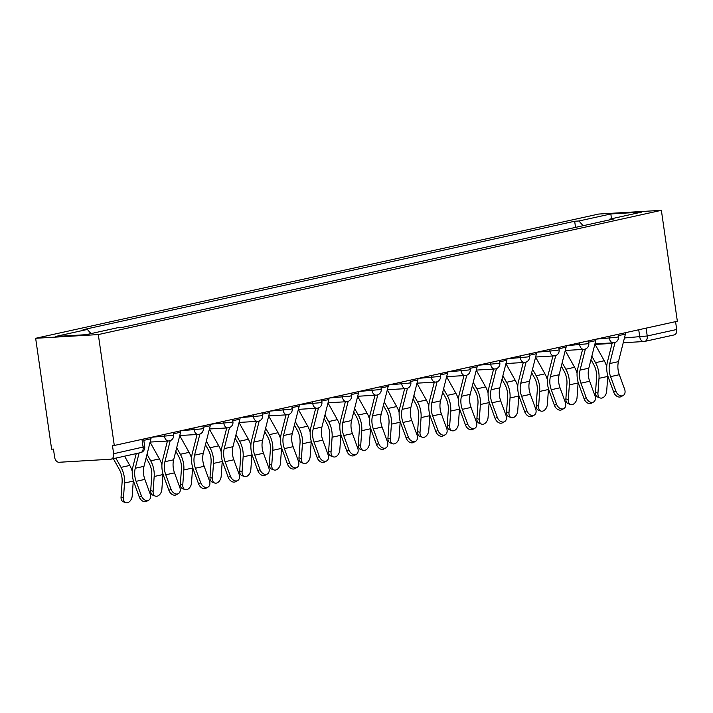 <?xml version="1.0" encoding="UTF-8"?>
<svg xmlns="http://www.w3.org/2000/svg" width="713" height="713" viewBox="0 0 713 713"><rect width="100%" height="100%" fill="white"/><g stroke="black" fill="none" stroke-linecap="round" stroke-linejoin="round"><path stroke-width="1.07" d="M140.211 452.702A5.33 3.636 -102.4 0 0 140.595 452.648L111.139 459.154A5.33 3.636 -102.4 0 1 110.747 459.208L59.045 462.274A5.33 3.636 -102.4 0 1 54.634 457.229L53.457 449.083L51.63 449.19L35.65 338.292L98.314 334.575L661.37 210.335L677.35 321.242L114.294 445.473L98.314 334.575M661.37 210.335L598.706 214.052L35.65 338.292M111.139 459.154A5.33 3.636 -102.4 0 0 113.643 453.735L144.721 446.686L143.616 439.003M114.294 445.473L112.467 445.58L113.643 453.735M675.567 321.634L676.699 329.495A5.33 3.636 77.6 0 1 674.195 334.914L644.73 341.411A5.33 3.636 -102.4 0 0 647.235 335.992L676.699 329.495M583.091 225.718L578.956 220.985L610.889 213.945L641.584 212.126L609.642 219.167L609.232 219.952M578.956 220.985L574.66 221.244L83.082 329.709L87.369 329.451L55.436 336.5L86.13 334.682L118.064 327.632L122.36 327.383L613.938 218.918L609.642 219.167M575.543 227.385L574.66 221.244M87.369 329.451L91.006 333.604M610.889 213.945L611.389 218.784M615.863 391.098A6.123 4.394 61.5 0 0 623.153 395.519A6.123 4.394 61.5 0 0 624.606 389.164L619.321 374.708L610.578 376.633L615.863 391.098L613.741 392.248L608.456 377.783A19.973 13.636 77.6 0 1 607.414 361.972L612.235 342.891M623.153 395.519L621.032 396.669A6.123 4.394 -118.5 0 1 613.741 392.248M625.64 332.65A6.658 4.545 77.6 0 1 625.417 334.085L618.465 361.634A16.515 11.274 -102.4 0 0 619.321 374.708M615.034 342.49L609.722 363.568A16.515 11.274 -102.4 0 0 610.578 376.633M600.212 397.97L597.797 397.096A6.123 4.109 -69.9 0 1 595.524 392.302L597.94 393.184A6.123 4.109 110.1 0 0 600.212 397.97A6.123 4.109 110.1 0 0 606.683 391.259L607.743 376.419A19.973 13.636 -102.4 0 0 607.788 375.698M590.961 359.637L593.697 364.521A16.515 11.274 77.6 0 1 596.585 377.462L595.524 392.302M597.94 393.184L599 378.345A19.973 13.636 -102.4 0 0 595.507 362.685L591.843 356.144M606.727 366.785A19.973 13.636 -102.4 0 0 604.25 360.751L594.9 344.049M586.211 397.64A6.123 4.394 61.5 0 0 593.501 402.061A6.123 4.394 61.5 0 0 594.954 395.706L589.669 381.25L580.926 383.175L586.211 397.64L584.09 398.79L578.804 384.325A19.973 13.636 77.6 0 1 577.762 368.523L582.574 349.432M593.501 402.061L591.38 403.21A6.123 4.394 -118.5 0 1 584.09 398.79M595.979 339.192A6.658 4.545 77.6 0 1 595.765 340.627L588.804 368.184A16.515 11.274 -102.4 0 0 589.669 381.25M585.382 349.031L580.061 370.109A16.515 11.274 -102.4 0 0 580.926 383.175M556.55 404.182A6.123 4.394 61.5 0 0 563.849 408.602A6.123 4.394 61.5 0 0 565.293 402.257L560.017 387.792L551.274 389.726L556.55 404.182L554.429 405.332L549.153 390.876A19.973 13.636 77.6 0 1 548.11 375.065L552.923 355.983M563.849 408.602L561.728 409.752A6.123 4.394 -118.5 0 1 554.429 405.332M566.327 345.734A6.658 4.545 77.6 0 1 566.104 347.169L559.152 374.726A16.515 11.274 -102.4 0 0 560.017 387.792M555.73 355.573L550.409 376.651A16.515 11.274 -102.4 0 0 551.274 389.726M526.898 410.724A6.123 4.394 61.5 0 0 534.189 415.144A6.123 4.394 61.5 0 0 535.641 408.799L530.365 394.334L521.613 396.268L526.898 410.724L524.777 411.873L519.492 397.417A19.973 13.636 77.6 0 1 518.449 381.607L523.271 362.525M534.189 415.144L532.067 416.294A6.123 4.394 -118.5 0 1 524.777 411.873M536.675 352.284A6.658 4.545 77.6 0 1 536.452 353.71L529.501 381.268A16.515 11.274 -102.4 0 0 530.365 394.334M526.069 362.115L520.757 383.193A16.515 11.274 -102.4 0 0 521.613 396.268M570.552 404.521L568.145 403.638A6.123 4.109 -69.9 0 1 565.872 398.843L568.288 399.726A6.123 4.109 110.1 0 0 570.552 404.521A6.123 4.109 110.1 0 0 577.031 397.801L578.091 382.961A19.973 13.636 -102.4 0 0 578.127 382.239M561.309 366.179L564.045 371.063A16.515 11.274 77.6 0 1 566.933 384.013L565.872 398.843M568.288 399.726L569.348 384.886A19.973 13.636 -102.4 0 0 565.855 369.227L562.192 362.685M577.075 373.336A19.973 13.636 -102.4 0 0 574.598 367.293L565.24 350.591M540.9 411.062L538.484 410.18A6.123 4.109 -69.9 0 1 536.212 405.385L538.627 406.267A6.123 4.109 110.1 0 0 540.9 411.062A6.123 4.109 110.1 0 0 547.37 404.342L548.431 389.503A19.973 13.636 -102.4 0 0 548.475 388.781M531.657 372.721L534.385 377.605A16.515 11.274 77.6 0 1 537.272 390.555L536.212 405.385M538.627 406.267L539.688 391.437A19.973 13.636 -102.4 0 0 536.194 375.769L532.54 369.227M547.424 379.877A19.973 13.636 -102.4 0 0 544.946 373.844L535.588 357.133M511.248 417.604L508.832 416.722A6.123 4.109 -69.9 0 1 506.56 411.936L508.975 412.809A6.123 4.109 110.1 0 0 511.248 417.604A6.123 4.109 110.1 0 0 517.718 410.884L518.779 396.045A19.973 13.636 -102.4 0 0 518.823 395.323M501.997 379.263L504.733 384.147A16.515 11.274 77.6 0 1 507.62 397.096L506.56 411.936M508.975 412.809L510.036 397.979A19.973 13.636 -102.4 0 0 506.542 382.311L502.879 375.769M517.763 386.419A19.973 13.636 -102.4 0 0 515.285 380.385L505.936 363.675M497.246 417.265A6.123 4.394 61.5 0 0 504.537 421.686A6.123 4.394 61.5 0 0 505.989 415.34L500.704 400.875L491.961 402.809L497.246 417.265L495.125 418.415L489.84 403.959A19.973 13.636 77.6 0 1 488.797 388.148L493.61 369.067M504.537 421.686L502.415 422.836A6.123 4.394 -118.5 0 1 495.125 418.415M507.014 358.826A6.658 4.545 77.6 0 1 506.8 360.252L499.84 387.81A16.515 11.274 -102.4 0 0 500.704 400.875M496.417 368.666L491.097 389.744A16.515 11.274 -102.4 0 0 491.961 402.809M467.585 423.816A6.123 4.394 61.5 0 0 474.885 428.237A6.123 4.394 61.5 0 0 476.337 421.882L471.052 407.426L462.309 409.351L467.585 423.816L465.464 424.966L460.188 410.501A19.973 13.636 77.6 0 1 459.145 394.69L463.958 375.608M474.885 428.237L472.764 429.386A6.123 4.394 -118.5 0 1 465.464 424.966M477.362 365.368A6.658 4.545 77.6 0 1 477.14 366.794L470.188 394.351A16.515 11.274 -102.4 0 0 471.052 407.426M466.765 375.207L461.445 396.285A16.515 11.274 -102.4 0 0 462.309 409.351M481.596 424.146L479.181 423.264A6.123 4.109 -69.9 0 1 476.908 418.478L479.323 419.36A6.123 4.109 110.1 0 0 481.596 424.146A6.123 4.109 110.1 0 0 488.066 417.426L489.127 402.587A19.973 13.636 -102.4 0 0 489.163 401.865M472.345 385.804L475.081 390.688A16.515 11.274 77.6 0 1 477.968 403.638L476.908 418.478M479.323 419.36L480.384 404.521A19.973 13.636 -102.4 0 0 476.89 388.852L473.227 382.32M488.111 392.961A19.973 13.636 -102.4 0 0 485.633 386.927L476.275 370.216M451.935 430.688L449.52 429.805A6.123 4.109 -69.9 0 1 447.256 425.019L449.662 425.902A6.123 4.109 110.1 0 0 451.935 430.688A6.123 4.109 110.1 0 0 458.414 423.968L459.466 409.137A19.973 13.636 -102.4 0 0 459.511 408.406M442.693 392.346L445.429 397.23A16.515 11.274 77.6 0 1 448.308 410.18L447.256 425.019M449.662 425.902L450.723 411.062A19.973 13.636 -102.4 0 0 447.238 395.403L443.575 388.861M458.459 399.503A19.973 13.636 -102.4 0 0 455.981 393.469L446.623 376.767M437.934 430.358A6.123 4.394 61.5 0 0 445.224 434.778A6.123 4.394 61.5 0 0 446.677 428.424L441.4 413.968L432.648 415.893L437.934 430.358L435.812 431.508L430.527 417.043A19.973 13.636 77.6 0 1 429.484 401.232L434.306 382.15M445.224 434.778L443.103 435.928A6.123 4.394 -118.5 0 1 435.812 431.508M447.711 371.91A6.658 4.545 77.6 0 1 447.488 373.336L440.536 400.893A16.515 11.274 -102.4 0 0 441.4 413.968M437.105 381.749L431.793 402.827A16.515 11.274 -102.4 0 0 432.648 415.893M408.282 436.9A6.123 4.394 61.5 0 0 415.572 441.32A6.123 4.394 61.5 0 0 417.025 434.966L411.74 420.51L402.997 422.435L408.282 436.9L406.16 438.049L400.875 423.584A19.973 13.636 77.6 0 1 399.833 407.783L404.645 388.692M415.572 441.32L413.451 442.47A6.123 4.394 -118.5 0 1 406.16 438.049M418.05 378.451A6.658 4.545 77.6 0 1 417.836 379.886L410.884 407.444A16.515 11.274 -102.4 0 0 411.74 420.51M407.453 388.291L402.132 409.369A16.515 11.274 -102.4 0 0 402.997 422.435M378.63 443.441A6.123 4.394 61.5 0 0 385.92 447.862A6.123 4.394 61.5 0 0 387.373 441.516L382.088 427.051L373.345 428.976L378.63 443.441L376.509 444.591L371.223 430.135A19.973 13.636 77.6 0 1 370.181 414.324L374.993 395.234M385.92 447.862L383.799 449.012A6.123 4.394 -118.5 0 1 376.509 444.591M388.398 384.993A6.658 4.545 77.6 0 1 388.175 386.428L381.223 413.986A16.515 11.274 -102.4 0 0 382.088 427.051M377.801 394.833L372.48 415.911A16.515 11.274 -102.4 0 0 373.345 428.976M348.969 449.983A6.123 4.394 61.5 0 0 356.259 454.404A6.123 4.394 61.5 0 0 357.712 448.058L352.436 433.593L343.693 435.527L348.969 449.983L346.848 451.133L341.572 436.677A19.973 13.636 77.6 0 1 340.529 420.866L345.342 401.784M356.259 454.404L354.138 455.554A6.123 4.394 -118.5 0 1 346.848 451.133M358.746 391.535A6.658 4.545 77.6 0 1 358.523 392.97L351.571 420.527A16.515 11.274 -102.4 0 0 352.436 433.593M348.149 401.374L342.828 422.452A16.515 11.274 -102.4 0 0 343.693 435.527M319.317 456.525A6.123 4.394 61.5 0 0 326.607 460.946A6.123 4.394 61.5 0 0 328.06 454.6L322.775 440.135L314.032 442.069L319.317 456.525L317.196 457.675L311.911 443.219A19.973 13.636 77.6 0 1 310.868 427.408L315.69 408.326M326.607 460.946L324.486 462.095A6.123 4.394 -118.5 0 1 317.196 457.675M329.085 398.086A6.658 4.545 77.6 0 1 328.871 399.512L321.919 427.069A16.515 11.274 -102.4 0 0 322.775 440.135M318.488 407.916L313.176 428.994A16.515 11.274 -102.4 0 0 314.032 442.069M289.665 463.076A6.123 4.394 61.5 0 0 296.956 467.487A6.123 4.394 61.5 0 0 298.408 461.142L293.123 446.677L284.38 448.611L289.665 463.076L287.544 464.225L282.259 449.76A19.973 13.636 77.6 0 1 281.216 433.95L286.029 414.868M296.956 467.487L294.834 468.646A6.123 4.394 -118.5 0 1 287.544 464.225M299.433 404.627A6.658 4.545 77.6 0 1 299.219 406.054L292.259 433.611A16.515 11.274 -102.4 0 0 293.123 446.677M288.836 414.467L283.516 435.545A16.515 11.274 -102.4 0 0 284.38 448.611M260.004 469.617A6.123 4.394 61.5 0 0 267.304 474.038A6.123 4.394 61.5 0 0 268.748 467.683L263.471 453.227L254.728 455.152L260.004 469.617L257.883 470.767L252.607 456.302A19.973 13.636 77.6 0 1 251.564 440.491L256.377 421.41M267.304 474.038L265.183 475.188A6.123 4.394 -118.5 0 1 257.883 470.767M269.781 411.169A6.658 4.545 77.6 0 1 269.559 412.595L262.607 440.153A16.515 11.274 -102.4 0 0 263.471 453.227M259.184 421.009L253.864 442.087A16.515 11.274 -102.4 0 0 254.728 455.152M230.352 476.159A6.123 4.394 61.5 0 0 237.643 480.58A6.123 4.394 61.5 0 0 239.096 474.225L233.819 459.769L225.067 461.694L230.352 476.159L228.231 477.309L222.946 462.844A19.973 13.636 77.6 0 1 221.903 447.042L226.725 427.952M237.643 480.58L235.522 481.73A6.123 4.394 -118.5 0 1 228.231 477.309M240.129 417.711A6.658 4.545 77.6 0 1 239.907 419.146L232.955 446.695A16.515 11.274 -102.4 0 0 233.819 459.769M229.524 427.55L224.212 448.629A16.515 11.274 -102.4 0 0 225.067 461.694M422.283 437.229L419.868 436.356A6.123 4.109 -69.9 0 1 417.595 431.561L420.01 432.443A6.123 4.109 110.1 0 0 422.283 437.229A6.123 4.109 110.1 0 0 428.754 430.509L429.814 415.679A19.973 13.636 -102.4 0 0 429.859 414.957M413.041 398.897L415.768 403.772A16.515 11.274 77.6 0 1 418.656 416.722L417.595 431.561M420.01 432.443L421.071 417.604A19.973 13.636 -102.4 0 0 417.577 401.945L413.914 395.403M428.798 406.045A19.973 13.636 -102.4 0 0 426.321 400.011L416.971 383.309M392.631 443.78L390.216 442.898A6.123 4.109 -69.9 0 1 387.943 438.103L390.359 438.985A6.123 4.109 110.1 0 0 392.631 443.78A6.123 4.109 110.1 0 0 399.102 437.06L400.162 422.221A19.973 13.636 -102.4 0 0 400.207 421.499M383.38 405.439L386.116 410.323A16.515 11.274 77.6 0 1 389.004 423.264L387.943 438.103M390.359 438.985L391.419 424.146A19.973 13.636 -102.4 0 0 387.925 408.487L384.262 401.945M399.146 412.586A19.973 13.636 -102.4 0 0 396.669 406.553L387.311 389.851M362.97 450.322L360.555 449.44A6.123 4.109 -69.9 0 1 358.291 444.645L360.698 445.527A6.123 4.109 110.1 0 0 362.97 450.322A6.123 4.109 110.1 0 0 369.45 443.602L370.51 428.763A19.973 13.636 -102.4 0 0 370.546 428.041M353.728 411.98L356.464 416.864A16.515 11.274 77.6 0 1 359.352 429.814L358.291 444.645M360.698 445.527L361.758 430.688A19.973 13.636 -102.4 0 0 358.274 415.028L354.611 408.487M369.494 419.137A19.973 13.636 -102.4 0 0 367.017 413.103L357.659 396.392M333.319 456.864L330.903 455.981A6.123 4.109 -69.9 0 1 328.631 451.195L331.046 452.069A6.123 4.109 110.1 0 0 333.319 456.864A6.123 4.109 110.1 0 0 339.789 450.144L340.85 435.304A19.973 13.636 -102.4 0 0 340.894 434.582M324.076 418.522L326.804 423.406A16.515 11.274 77.6 0 1 329.691 436.356L328.631 451.195M331.046 452.069L332.106 437.238A19.973 13.636 -102.4 0 0 328.613 421.57L324.95 415.028M339.834 425.679A19.973 13.636 -102.4 0 0 337.356 419.645L328.007 402.934M303.667 463.405L301.251 462.523A6.123 4.109 -69.9 0 1 298.979 457.737L301.394 458.619A6.123 4.109 110.1 0 0 303.667 463.405A6.123 4.109 110.1 0 0 310.137 456.685L311.198 441.846A19.973 13.636 -102.4 0 0 311.242 441.124M294.416 425.064L297.152 429.948A16.515 11.274 77.6 0 1 300.039 442.898L298.979 457.737M301.394 458.619L302.455 443.78A19.973 13.636 -102.4 0 0 298.961 428.112L295.298 421.579M310.182 432.221A19.973 13.636 -102.4 0 0 307.704 426.187L298.355 409.476M274.006 469.947L271.6 469.065A6.123 4.109 -69.9 0 1 269.327 464.279L271.742 465.161A6.123 4.109 110.1 0 0 274.006 469.947A6.123 4.109 110.1 0 0 280.485 463.227L281.546 448.388A19.973 13.636 -102.4 0 0 281.582 447.666M264.764 431.606L267.5 436.49A16.515 11.274 77.6 0 1 270.387 449.44L269.327 464.279M271.742 465.161L272.803 450.322A19.973 13.636 -102.4 0 0 269.309 434.654L265.646 428.121M280.53 438.762A19.973 13.636 -102.4 0 0 278.052 432.729L268.694 416.027M244.354 476.489L241.939 475.607A6.123 4.109 -69.9 0 1 239.666 470.821L242.081 471.703A6.123 4.109 110.1 0 0 244.354 476.489A6.123 4.109 110.1 0 0 250.824 469.769L251.885 454.939A19.973 13.636 -102.4 0 0 251.93 454.208M235.112 438.147L237.839 443.031A16.515 11.274 77.6 0 1 240.727 455.981L239.666 470.821M242.081 471.703L243.142 456.864A19.973 13.636 -102.4 0 0 239.648 441.204L235.994 434.663M250.878 445.304A19.973 13.636 -102.4 0 0 248.4 439.27L239.042 422.568M214.702 483.031L212.287 482.157A6.123 4.109 -69.9 0 1 210.014 477.362L212.429 478.245A6.123 4.109 110.1 0 0 214.702 483.031A6.123 4.109 110.1 0 0 221.173 476.32L222.233 461.48A19.973 13.636 -102.4 0 0 222.278 460.758M205.451 444.698L208.187 449.582A16.515 11.274 77.6 0 1 211.075 462.523L210.014 477.362M212.429 478.245L213.49 463.405A19.973 13.636 -102.4 0 0 209.996 447.746L206.333 441.204M221.217 451.846A19.973 13.636 -102.4 0 0 218.739 445.812L209.39 429.11M200.701 482.701A6.123 4.394 61.5 0 0 207.991 487.122A6.123 4.394 61.5 0 0 209.444 480.767L204.159 466.311L195.415 468.236L200.701 482.701L198.579 483.851L193.294 469.386A19.973 13.636 77.6 0 1 192.252 453.584L197.064 434.493M207.991 487.122L205.87 488.271A6.123 4.394 -118.5 0 1 198.579 483.851M210.469 424.253A6.658 4.545 77.6 0 1 210.255 425.688L203.294 453.245A16.515 11.274 -102.4 0 0 204.159 466.311M199.872 434.092L194.551 455.17A16.515 11.274 -102.4 0 0 195.415 468.236M185.05 489.581L182.635 488.699A6.123 4.109 -69.9 0 1 180.362 483.904L182.778 484.787A6.123 4.109 110.1 0 0 185.05 489.581A6.123 4.109 110.1 0 0 191.521 482.861L192.581 468.022A19.973 13.636 -102.4 0 0 192.617 467.3M175.799 451.24L178.535 456.124A16.515 11.274 77.6 0 1 181.423 469.074L180.362 483.904M182.778 484.787L183.838 469.947A19.973 13.636 -102.4 0 0 180.344 454.288L176.681 447.746M191.565 458.397A19.973 13.636 -102.4 0 0 189.088 452.354L179.729 435.652M171.04 489.243A6.123 4.394 61.5 0 0 178.339 493.663A6.123 4.394 61.5 0 0 179.792 487.318L174.507 472.853L165.764 474.787L171.04 489.243L168.919 490.392L163.642 475.936A19.973 13.636 77.6 0 1 162.6 460.126L167.412 441.044M178.339 493.663L176.218 494.813A6.123 4.394 -118.5 0 1 168.919 490.392M180.817 430.795A6.658 4.545 77.6 0 1 180.594 432.23L173.642 459.787A16.515 11.274 -102.4 0 0 174.507 472.853M170.22 440.634L164.899 461.712A16.515 11.274 -102.4 0 0 165.764 474.787M155.389 496.123L152.974 495.241A6.123 4.109 -69.9 0 1 150.71 490.446L153.117 491.328A6.123 4.109 110.1 0 0 155.389 496.123A6.123 4.109 110.1 0 0 161.869 489.403L162.921 474.564A19.973 13.636 -102.4 0 0 162.965 473.842M146.147 457.782L148.883 462.666A16.515 11.274 77.6 0 1 151.762 475.616L150.71 490.446M153.117 491.328L154.177 476.498A19.973 13.636 -102.4 0 0 150.693 460.83L147.03 454.288M161.913 464.938A19.973 13.636 -102.4 0 0 159.436 458.905L150.078 442.194M141.388 495.785A6.123 4.394 61.5 0 0 148.678 500.205A6.123 4.394 61.5 0 0 150.131 493.859L144.855 479.394L136.103 481.328L141.388 495.785L139.267 496.934L133.982 482.478A19.973 13.636 77.6 0 1 132.939 466.667L136.236 453.611M148.678 500.205L146.557 501.355A6.123 4.394 -118.5 0 1 139.267 496.934M151.165 437.345A6.658 4.545 77.6 0 1 150.942 438.771L143.99 466.329A16.515 11.274 -102.4 0 0 144.855 479.394M139.097 452.978L135.247 468.254A16.515 11.274 -102.4 0 0 136.103 481.328M125.738 502.665L123.322 501.783A6.123 4.109 -69.9 0 1 121.05 496.997L123.465 497.879A6.123 4.109 110.1 0 0 125.738 502.665A6.123 4.109 110.1 0 0 132.208 495.945L133.269 481.106A19.973 13.636 -102.4 0 0 133.313 480.384M113.322 458.664L119.223 469.207A16.515 11.274 77.6 0 1 122.11 482.157L121.05 496.997M123.465 497.879L124.525 483.04A19.973 13.636 -102.4 0 0 121.032 467.371L115.845 458.111M132.253 471.48A19.973 13.636 -102.4 0 0 129.775 465.446L124.588 456.177M151.539 437.256L172.002 435.429L173.624 434.885L173.268 432.461M181.191 430.714L201.654 428.887L203.276 428.344L202.929 425.919M210.843 424.173L231.315 422.346L232.928 421.802L232.581 419.378M240.504 417.631L260.967 415.804L262.589 415.26L262.232 412.836M270.156 411.089L290.619 409.262L292.241 408.718L291.893 406.294M299.808 404.538L320.271 402.711L321.893 402.177L321.545 399.743M329.468 397.997L349.931 396.17L351.545 395.626L351.197 393.202M359.12 391.455L379.583 389.628L381.205 389.084L380.858 386.66M388.772 384.913L409.235 383.086L410.857 382.542L410.51 380.118M418.433 378.371L438.896 376.544L440.509 376.001L440.162 373.576M448.085 371.829L468.548 370.002L470.17 369.459L469.814 367.035M477.737 365.288L498.2 363.461L499.822 362.917L499.474 360.484M507.398 358.737L527.861 356.91L529.474 356.366L529.126 353.942M537.049 352.195L557.513 350.368L559.135 349.825L558.778 347.4M566.701 345.653L587.164 343.826L588.786 343.283L588.439 340.859M596.353 339.112L616.816 337.285L618.438 336.741L618.091 334.317M624.436 337.962L647.235 335.992L646.103 328.132M638.723 329.762L639.775 337.053A5.33 3.868 -93.4 0 0 643.892 341.527A5.33 5.33 0 0 0 644.73 341.411A5.33 3.636 -102.4 0 1 644.338 341.474A5.33 3.868 -93.4 0 1 643.892 341.527L623.224 342.757M164.257 434.449L164.543 436.49A5.33 3.868 86.6 0 0 168.66 440.964A5.33 3.868 86.6 0 0 169.106 440.901M193.909 427.907L194.203 429.948A5.33 3.868 86.6 0 0 198.321 434.422A5.33 3.868 86.6 0 0 198.758 434.36M223.561 421.365L223.855 423.397A5.33 3.868 86.6 0 0 227.973 427.88A5.33 3.868 86.6 0 0 228.418 427.818M253.213 414.823L253.507 416.855A5.33 3.868 86.6 0 0 257.625 421.338A5.33 3.868 86.6 0 0 258.07 421.276M282.874 408.282L283.168 410.314A5.33 3.868 86.6 0 0 287.286 414.797A5.33 3.868 86.6 0 0 287.722 414.734M312.526 401.74L312.82 403.772A5.33 3.868 86.6 0 0 316.937 408.246A5.33 3.868 86.6 0 0 317.383 408.192M342.178 395.198L342.472 397.23A5.33 3.868 86.6 0 0 346.589 401.704A5.33 3.868 86.6 0 0 347.035 401.642M371.838 388.647L372.133 390.688A5.33 3.868 86.6 0 0 376.25 395.162A5.33 3.868 86.6 0 0 376.687 395.1M401.49 382.106L401.784 384.138A5.33 3.868 86.6 0 0 405.902 388.621A5.33 3.868 86.6 0 0 406.339 388.558M431.142 375.564L431.436 377.596A5.33 3.868 86.6 0 0 435.554 382.079A5.33 3.868 86.6 0 0 435.999 382.016M460.803 369.022L461.088 371.054A5.33 3.868 86.6 0 0 465.206 375.537A5.33 3.868 86.6 0 0 465.651 375.475M490.455 362.48L490.749 364.512A5.33 3.868 86.6 0 0 494.867 368.986A5.33 3.868 86.6 0 0 495.303 368.933M520.107 355.939L520.401 357.971A5.33 3.868 86.6 0 0 524.518 362.445A5.33 3.868 86.6 0 0 524.964 362.382M549.759 349.388L550.053 351.429A5.33 3.868 86.6 0 0 554.17 355.903A5.33 3.868 86.6 0 0 554.616 355.84M579.419 342.846L579.714 344.878A5.33 3.868 86.6 0 0 583.831 349.361A5.33 3.868 86.6 0 0 584.268 349.299M609.071 336.304L609.365 338.336A5.33 3.868 86.6 0 0 613.483 342.819A5.33 3.868 86.6 0 0 613.929 342.757M141.976 439.368L143.108 447.229A5.33 3.636 -102.4 0 1 140.595 452.648A5.33 5.33 0 0 0 144.721 446.686M625.417 334.085L618.287 335.654M618.465 361.634L609.722 363.568M599 378.345L607.743 376.419M595.507 362.685L604.25 360.751M595.765 340.627L588.626 342.195M588.804 368.184L580.061 370.109M566.104 347.169L558.974 348.737M559.152 374.726L550.409 376.651M536.452 353.71L529.322 355.288M529.501 381.268L520.757 383.193M569.348 384.886L578.091 382.961M565.855 369.227L574.598 367.293M539.688 391.437L548.431 389.503M536.194 375.769L544.946 373.844M510.036 397.979L518.779 396.045M506.542 382.311L515.285 380.385M506.8 360.252L499.661 361.83M499.84 387.81L491.097 389.744M477.14 366.794L470.01 368.371M470.188 394.351L461.445 396.285M480.384 404.521L489.127 402.587M476.89 388.852L485.633 386.927M450.723 411.062L459.466 409.137M447.238 395.403L455.981 393.469M447.488 373.336L440.358 374.913M440.536 400.893L431.793 402.827M417.836 379.886L410.697 381.455M410.884 407.444L402.132 409.369M388.175 386.428L381.045 387.997M381.223 413.986L372.48 415.911M358.523 392.97L351.393 394.547M351.571 420.527L342.828 422.452M328.871 399.512L321.741 401.089M321.919 427.069L313.176 428.994M299.219 406.054L292.08 407.631M292.259 433.611L283.516 435.545M269.559 412.595L262.429 414.173M262.607 440.153L253.864 442.087M239.907 419.146L232.777 420.715M232.955 446.695L224.212 448.629M421.071 417.604L429.814 415.679M417.577 401.945L426.321 400.011M391.419 424.146L400.162 422.221M387.925 408.487L396.669 406.553M361.758 430.688L370.51 428.763M358.274 415.028L367.017 413.103M332.106 437.238L340.85 435.304M328.613 421.57L337.356 419.645M302.455 443.78L311.198 441.846M298.961 428.112L307.704 426.187M272.803 450.322L281.546 448.388M269.309 434.654L278.052 432.729M243.142 456.864L251.885 454.939M239.648 441.204L248.4 439.27M213.49 463.405L222.233 461.48M209.996 447.746L218.739 445.812M210.255 425.688L203.116 427.256M203.294 453.245L194.551 455.17M183.838 469.947L192.581 468.022M180.344 454.288L189.088 452.354M180.594 432.23L173.464 433.798M173.642 459.787L164.899 461.712M154.177 476.498L162.921 474.564M150.693 460.83L159.436 458.905M150.942 438.771L143.812 440.349M143.99 466.329L135.247 468.254M124.525 483.04L133.269 481.106M121.032 467.371L129.775 465.446M594.927 343.916L613.483 342.819A5.33 5.33 0 0 0 618.438 336.741M565.275 350.466L583.831 349.361A5.33 5.33 0 0 0 588.786 343.283M535.623 357.008L554.17 355.903A5.33 5.33 0 0 0 559.135 349.825M505.963 363.55L524.518 362.445A5.33 5.33 0 0 0 529.474 356.366M476.311 370.092L494.867 368.986A5.33 5.33 0 0 0 499.822 362.917M446.659 376.633L465.206 375.537A5.33 5.33 0 0 0 470.17 369.459M416.998 383.175L435.554 382.079A5.33 5.33 0 0 0 440.509 376.001M387.346 389.717L405.902 388.621A5.33 5.33 0 0 0 410.857 382.542M357.694 396.268L376.25 395.162A5.33 5.33 0 0 0 381.205 389.084M328.042 402.809L346.589 401.704A5.33 5.33 0 0 0 351.545 395.626M298.382 409.351L316.937 408.246A5.33 5.33 0 0 0 321.893 402.177M268.73 415.893L287.286 414.797A5.33 5.33 0 0 0 292.241 408.718M239.078 422.435L257.625 421.338A5.33 5.33 0 0 0 262.589 415.26M209.417 428.976L227.973 427.88A5.33 5.33 0 0 0 232.928 421.802M179.765 435.527L198.321 434.422A5.33 5.33 0 0 0 203.276 428.344M150.113 442.069L168.66 440.964A5.33 5.33 0 0 0 173.624 434.885M612.102 343.416L595.105 344.424"/></g></svg>
